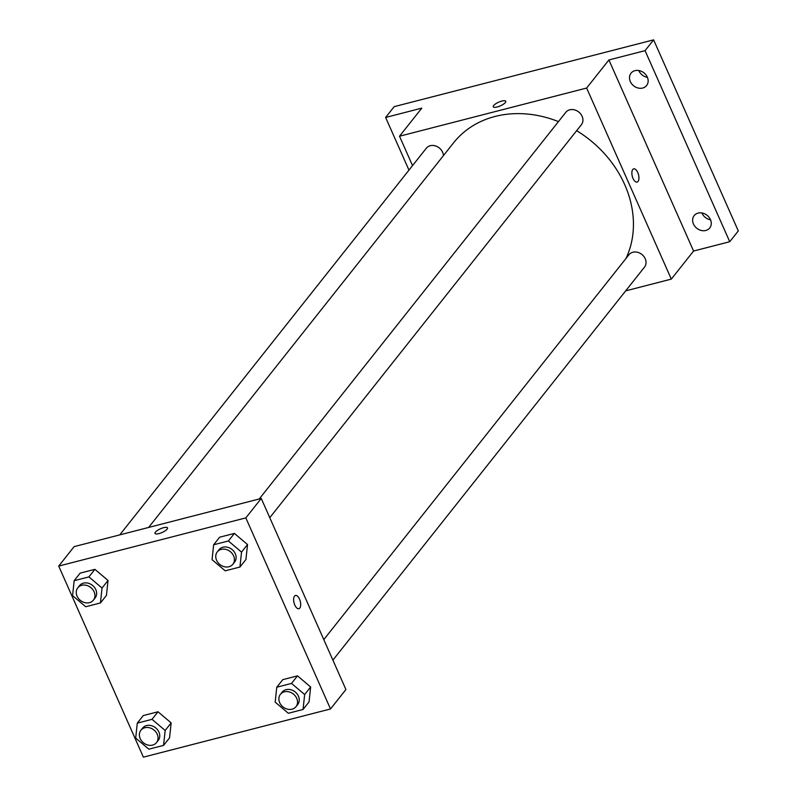 <?xml version="1.0" encoding="UTF-8"?>
<svg xmlns="http://www.w3.org/2000/svg" width="797" height="797" viewBox="0 0 797 797"><rect width="100%" height="100%" fill="white"/><g stroke="black" fill="none" stroke-linecap="round" stroke-linejoin="round"><path stroke-width="1.2" d="M701.908 212.968A9.943 8.279 -141.6 0 0 710.535 219.813M638.786 70.525A9.943 8.279 -141.6 0 0 647.423 77.369M408.971 170.11L385.628 117.458L394.196 106.649L653.62 39.85L738.291 230.921L729.733 241.72L693.579 251.035L608.908 59.954L645.062 50.649L653.62 39.85M385.628 117.458L421.782 108.143L399.516 136.227L586.642 88.039L608.908 59.954M505.348 102.524A6.834 2.022 156.1 0 1 498.713 106.519A6.834 2.022 156.1 0 1 493.253 106.798A6.834 2.022 156.1 0 1 498.683 102.185A6.834 2.022 156.1 0 1 505.756 101.259A6.834 2.022 156.1 0 1 505.348 102.524M634.98 70.664A9.943 8.279 38.4 0 1 645.929 74.838A9.943 8.279 38.4 0 1 646.616 85.528A9.943 8.279 38.4 0 1 642.671 88.039A9.943 8.279 38.4 0 1 631.722 83.864A9.943 8.279 38.4 0 1 631.035 73.175A9.943 8.279 38.4 0 1 634.98 70.664M698.092 213.098A9.943 8.279 38.4 0 1 709.051 217.272A9.943 8.279 38.4 0 1 709.738 227.962A9.943 8.279 38.4 0 1 705.793 230.472A9.943 8.279 38.4 0 1 694.845 226.298A9.943 8.279 38.4 0 1 694.147 215.608A9.943 8.279 38.4 0 1 698.092 213.098M645.062 50.649L729.733 241.72M586.642 88.039L671.313 279.109L693.579 251.035M671.313 279.109L625.675 290.865M625.984 258.467A104.417 86.903 -141.6 0 0 624.728 184.675A104.417 86.903 -141.6 0 0 576.629 130.678M558.448 121.602A104.417 86.903 -141.6 0 0 453.593 142.793L148.621 527.455M412.537 165.607L399.516 136.227M269.775 517.701L581.402 124.671A9.943 8.279 -141.6 0 0 582.109 116.302A9.943 8.279 -141.6 0 0 574.348 109.827A9.943 8.279 -141.6 0 0 565.81 112.317L259.254 498.962M443.441 155.614A9.943 8.279 -141.6 0 0 442.614 152.217A9.943 8.279 -141.6 0 0 434.853 145.751A9.943 8.279 -141.6 0 0 426.315 148.232L119.759 534.887M323.801 639.602L628.933 254.751A9.943 8.279 38.4 0 1 641.864 254.442A9.943 8.279 38.4 0 1 644.514 267.105L332.897 660.135M633.047 178.448A6.834 3.208 -104.4 0 1 633.695 168.854A6.834 3.208 -104.4 0 1 638.507 174.682A6.834 3.208 -104.4 0 1 637.112 182.095A6.834 3.208 -104.4 0 1 633.047 178.448M633.695 168.854A6.834 3.208 -104.4 0 1 638.507 174.682A6.834 3.208 -104.4 0 1 637.102 182.095M493.253 106.808A6.834 2.022 156.1 0 1 498.683 102.185A6.834 2.022 156.1 0 1 505.756 101.269M74.121 546.632L261.247 498.454L345.918 689.525L330.506 708.961L143.38 757.15L58.709 566.079L74.121 546.632M58.709 566.079L245.835 517.891L261.247 498.454M167.111 529.138A6.834 2.022 156.1 0 1 160.466 533.133A6.834 2.022 156.1 0 1 155.007 533.412A6.834 2.022 156.1 0 1 160.446 528.79A6.834 2.022 156.1 0 1 167.509 527.873A6.834 2.022 156.1 0 1 167.111 529.138M143.281 715.567L158.015 711.771L171.146 722.909L169.562 737.833L171.146 722.909L158.015 711.771L143.281 715.567L137.283 723.128L152.018 719.332L165.158 730.46L163.564 745.394L148.83 749.18L135.689 738.052L137.283 723.128M219.653 537.208L234.388 533.412L247.528 544.55L245.934 559.474L247.528 544.55L234.388 533.412L219.653 537.208L213.656 544.769L228.39 540.974L241.531 552.112L239.937 567.036L225.202 570.821L212.062 559.693L213.656 544.769M245.835 517.891L330.506 708.961M80.158 573.133L94.893 569.337L108.033 580.465L106.439 595.389L108.033 580.465L94.893 569.337L80.158 573.133L74.161 580.694L88.895 576.898L102.036 588.027L100.442 602.95L85.707 606.746L72.567 595.618L74.161 580.694M282.776 679.652L297.51 675.856L310.641 686.984L309.057 701.908L310.641 686.984L297.51 675.856L282.776 679.652L276.778 687.203L291.513 683.418L304.653 694.546L303.059 709.469L288.325 713.265L275.184 702.137L276.778 687.203M294.81 605.053A6.834 3.208 -104.4 0 1 295.458 595.469A6.834 3.208 -104.4 0 1 300.27 601.287A6.834 3.208 -104.4 0 1 298.865 608.709A6.834 3.208 -104.4 0 1 294.81 605.053M295.448 595.469A6.834 3.208 -104.4 0 1 300.26 601.287A6.834 3.208 -104.4 0 1 298.865 608.709M155.007 533.412A6.834 2.022 156.1 0 1 160.446 528.8A6.834 2.022 156.1 0 1 167.509 527.873M295.996 706.68L297.709 704.518A9.943 8.279 -141.6 0 0 298.427 696.15A9.943 8.279 -141.6 0 0 290.656 689.674A9.943 8.279 -141.6 0 0 282.128 692.165L280.414 694.317A9.943 8.279 -141.6 0 0 283.065 706.989A9.943 8.279 -141.6 0 0 295.996 706.68A9.943 8.279 -141.6 0 0 296.713 698.311A9.943 8.279 -141.6 0 0 288.942 691.836A9.943 8.279 -141.6 0 0 280.414 694.317M291.513 683.418L297.51 675.856M304.653 694.546L310.641 686.984M303.059 709.469L309.057 701.908M156.501 742.595L158.214 740.433A9.943 8.279 -141.6 0 0 158.932 732.064A9.943 8.279 -141.6 0 0 151.161 725.599A9.943 8.279 -141.6 0 0 142.633 728.079L140.92 730.241A9.943 8.279 -141.6 0 0 143.57 742.904A9.943 8.279 -141.6 0 0 156.501 742.595A9.943 8.279 -141.6 0 0 157.218 734.226A9.943 8.279 -141.6 0 0 149.447 727.761A9.943 8.279 -141.6 0 0 140.92 730.241M152.018 719.332L158.015 711.771M165.158 730.46L171.146 722.909M163.564 745.394L169.562 737.833M232.883 564.236L234.587 562.084A9.943 8.279 -141.6 0 0 235.304 553.706A9.943 8.279 -141.6 0 0 227.534 547.24A9.943 8.279 -141.6 0 0 219.006 549.721L217.292 551.883A9.943 8.279 -141.6 0 0 219.942 564.545A9.943 8.279 -141.6 0 0 232.883 564.236A9.943 8.279 -141.6 0 0 233.591 555.868A9.943 8.279 -141.6 0 0 225.82 549.402A9.943 8.279 -141.6 0 0 217.292 551.883M228.39 540.974L234.388 533.412M241.531 552.112L247.528 544.55M239.937 567.036L245.934 559.474M93.388 600.161L95.092 597.999A9.943 8.279 -141.6 0 0 95.809 589.631A9.943 8.279 -141.6 0 0 88.039 583.155A9.943 8.279 -141.6 0 0 79.511 585.646L77.797 587.807A9.943 8.279 -141.6 0 0 80.447 600.47A9.943 8.279 -141.6 0 0 93.388 600.161A9.943 8.279 -141.6 0 0 94.096 591.792A9.943 8.279 -141.6 0 0 86.325 585.317A9.943 8.279 -141.6 0 0 77.797 587.807M88.895 576.898L94.893 569.337M102.036 588.027L108.033 580.465M100.442 602.95L106.439 595.389"/></g></svg>
